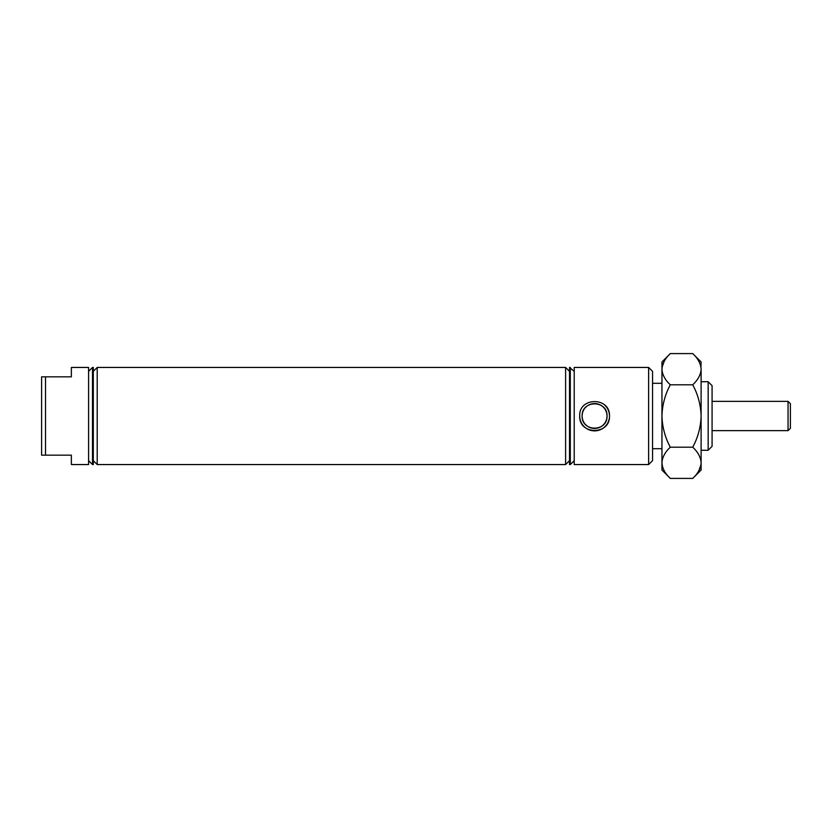 <?xml version="1.0" encoding="UTF-8"?>
<svg xmlns="http://www.w3.org/2000/svg" width="832" height="832" viewBox="0 0 832 832"><rect width="100%" height="100%" fill="white"/><g stroke="black" fill="none" stroke-linecap="round" stroke-linejoin="round"><path stroke-width="1.25" d="M648.627 367.442L652.548 371.353L652.548 460.647L648.627 464.558L648.627 367.442L574.215 367.442L574.215 464.558L648.627 464.558M708.157 381.732L712.078 385.653L712.078 446.347L708.157 450.268L708.157 381.732L701.106 381.732M88.598 460.647L92.508 464.558L92.508 367.442L88.598 371.353M92.508 367.442L93.298 367.442L93.298 464.558L92.508 464.558M93.298 460.647L97.209 464.558L97.209 367.442L93.298 371.353M569.525 371.353L565.604 367.442L565.604 464.558L97.209 464.558M565.604 367.442L97.209 367.442M569.525 460.647L565.604 464.558M570.305 367.442L570.305 464.558L569.525 464.558L569.525 367.442L574.215 371.353M652.548 448.698L661.95 448.698M652.548 383.302L661.95 383.302M574.215 460.647L570.305 464.558M607.038 416A12.449 12.449 0 0 0 594.589 403.551A12.449 12.449 0 0 0 582.13 416C581.558 399.859 607.589 399.828 607.038 416C607.589 432.162 581.568 432.162 582.13 416A12.449 12.449 0 0 0 594.589 428.449A12.449 12.449 0 0 0 607.038 416M609.471 416C610.397 396.802 578.781 396.791 579.706 416C578.781 435.209 610.397 435.198 609.471 416A14.882 14.882 0 0 0 605.103 405.475M708.157 450.268L701.106 450.268M45.521 376.834L71.365 376.834L71.365 367.442L88.598 367.442L88.598 464.558L71.365 464.558L71.365 455.166L45.521 455.166L45.521 376.834L41.6 376.834L41.6 455.166L45.521 455.166M579.706 416A14.882 14.882 0 0 0 609.18 418.922M790.4 403.707L790.4 428.293L788.05 430.643L788.05 401.357L790.4 403.707M712.078 430.643L788.05 430.643M712.078 401.357L788.05 401.357M698.797 470.787L700.939 464.963M700.939 367.037L701.106 361.951L692.744 353.59C697.975 358.446 700.762 363.657 701.106 369.2C700.794 374.67 698.006 379.881 692.744 384.8C697.986 394.566 700.773 404.966 701.106 416C700.773 427.034 697.986 437.434 692.744 447.2C697.975 452.057 700.762 457.257 701.106 462.8C700.794 468.281 698.006 473.481 692.744 478.41L670.301 478.41C665.08 473.554 662.293 468.343 661.95 462.8L662.116 464.963M664.258 361.213L662.116 367.037M692.744 353.59L670.301 353.59C665.049 358.519 662.262 363.719 661.95 369.2L661.95 416C662.282 404.966 665.07 394.566 670.301 384.8C665.08 379.943 662.293 374.743 661.95 369.2L661.95 361.951L670.301 353.59M692.744 384.8L670.301 384.8M670.301 447.2C665.07 437.434 662.282 427.034 661.95 416L661.95 462.8C662.262 457.33 665.049 452.119 670.301 447.2L692.744 447.2M701.106 369.2L701.106 470.049L692.744 478.41M661.95 462.8L661.95 470.049L670.301 478.41"/></g></svg>
